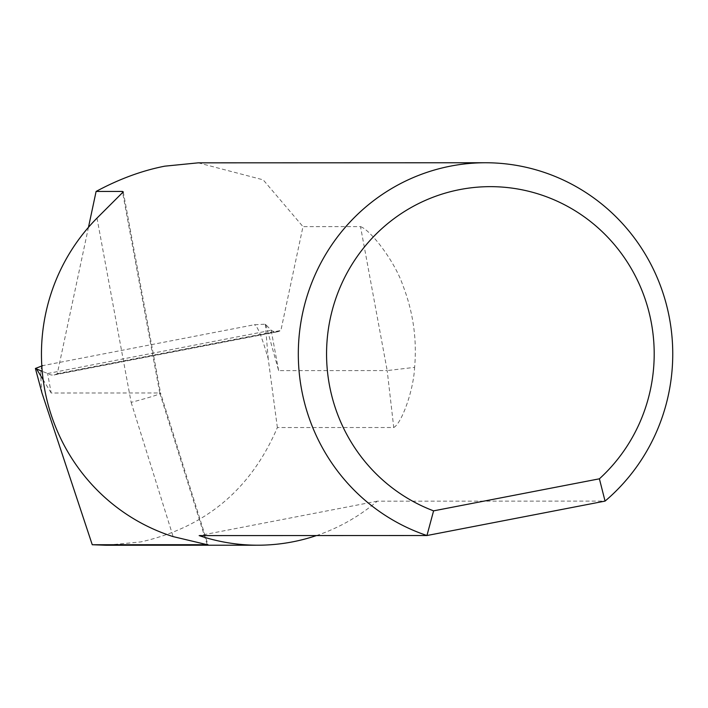 <?xml version="1.0" encoding="UTF-8"?>
<svg xmlns="http://www.w3.org/2000/svg" width="708" height="708" viewBox="0 0 708 708"><rect width="100%" height="100%" fill="white"/><g stroke="black" fill="none" stroke-linecap="round" stroke-linejoin="round"><path stroke-width="0.53" stroke-dasharray="3.54 2.66" d="M41.807 365.824L254.216 324.768L265.332 324.184L271.279 330.291A167.292 33.338 -100.9 0 0 276.297 331.884A167.292 33.338 -100.9 0 0 277.58 331.769A167.292 33.338 -100.9 0 0 279.138 331.264L280.881 330.459L302.98 226.631L360.514 226.613L387.188 370.576L414.614 367.364C417.065 339.194 413.145 311.83 402.843 285.289C394.763 261.314 370.833 230.242 360.514 226.613M88.465 227.321L57.304 373.674L55.569 374.47A167.292 33.338 79.1 0 1 54.003 374.974A167.292 33.338 79.1 0 1 52.728 375.098A167.292 33.338 79.1 0 1 47.71 373.497L42.223 371.328M198.231 162.84L263.181 179.841L302.98 226.631M316.449 535.567A191.195 187.222 90 0 0 377.267 501.175L605.057 501.105M265.801 324.494L278.633 370.611L387.188 370.576L393.754 427.508L277.368 427.544C251.03 489.184 205.532 527.301 140.874 541.912L106.058 545.249M393.754 427.508C401.631 423.419 413.56 390.462 414.614 367.364M277.368 427.544L268.208 358.735C261.695 336.167 257.031 324.848 254.216 324.768M42.666 365.655C40.453 366.417 40.223 375.523 41.967 392.975M278.633 370.611L271.146 330.202M268.208 358.735L265.332 324.184M207.143 544.452L159.76 392.967L51.197 393.002L47.569 373.417M51.197 393.002L43.161 379.815M377.267 501.175L199.16 535.602M57.304 373.674L280.881 330.459M96.996 218.108L131.148 402.374C152.583 396.701 162.123 393.568 159.76 392.967L160.574 393.144L207.966 544.647M55.569 374.47L279.138 331.264M47.71 373.497L271.279 330.291M159.76 392.967L122.732 193.178M131.148 402.374L173.141 536.611M54.003 374.974L277.58 331.769M123.263 191.868L160.574 393.161"/><path stroke-width="1.06" d="M459.917 189.567A167.292 163.814 90 0 0 327.131 339.99A167.292 163.814 90 0 0 433.588 510.857L599.402 478.812A167.292 163.814 90 0 0 637.342 280.032A167.292 163.814 90 0 0 459.917 189.567M122.732 193.178L122.404 191.434L123.263 191.868L96.996 218.108A191.195 187.222 -90 0 0 173.141 536.611L207.223 544.7L92.252 544.735L106.058 545.249L257.809 545.204A191.195 187.222 90 0 1 199.16 535.602L426.942 535.531A191.195 187.222 -90 0 1 298.714 341.406A191.195 187.222 -90 0 1 450.713 166.088A191.195 187.222 -90 0 1 485.476 162.751A191.195 187.222 -90 0 1 661.635 289.041A191.195 187.222 -90 0 1 605.057 501.105L426.942 535.531L433.588 510.857M122.404 191.434L96.102 191.443C119.121 179.036 142.007 170.61 164.778 166.168L198.231 162.84L485.476 162.751M257.809 545.204A191.195 187.222 90 0 0 292.563 541.868A191.195 187.222 90 0 0 316.449 535.567M207.966 544.647L207.143 544.452M42.223 371.328L35.4 368.452L41.967 392.975L92.252 544.735M35.4 368.47L42.666 365.655M96.102 191.443L88.465 227.321M43.161 379.815L36.674 369.169M599.402 478.812L605.057 501.105"/></g></svg>
